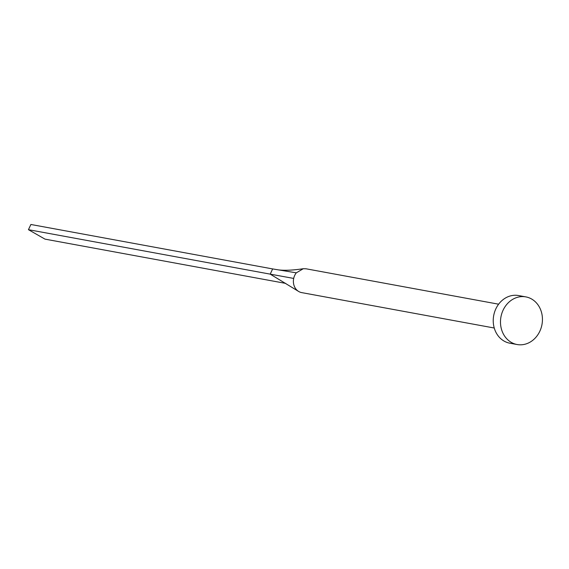 <?xml version="1.0" encoding="UTF-8"?>
<svg xmlns="http://www.w3.org/2000/svg" width="569" height="569" viewBox="0 0 569 569"><rect width="100%" height="100%" fill="white"/><g stroke="black" fill="none" stroke-linecap="round" stroke-linejoin="round"><path stroke-width="0.85" d="M494.248 328.014L301.684 292.608A12.105 10.434 -79.6 0 1 298.505 291.371A12.105 10.434 -79.6 0 1 293.689 278.426A12.105 10.434 -79.6 0 1 294.685 275.453A12.105 10.434 -79.6 0 1 296.3 272.836L303.298 268.717L306.065 268.796L498.629 304.195M517.086 344.522L509.831 343.192A24.218 20.868 -79.6 0 1 495.834 308.875A24.218 20.868 -79.6 0 1 518.587 295.553L525.841 296.89A24.218 20.868 -79.6 0 1 539.846 331.201A24.218 20.868 -79.6 0 1 517.086 344.522A24.218 20.868 -79.6 0 1 503.081 310.212A24.218 20.868 -79.6 0 1 525.841 296.89M293.689 278.426L270.211 274.137L272.643 268.924L296.3 272.836M298.505 291.371L270.211 274.137L28.45 229.684L30.882 224.478L272.643 268.924M28.45 229.684L44.994 239.129L285.723 283.398M303.298 268.717C293.234 270.239 284.998 270.638 278.597 269.912"/></g></svg>
